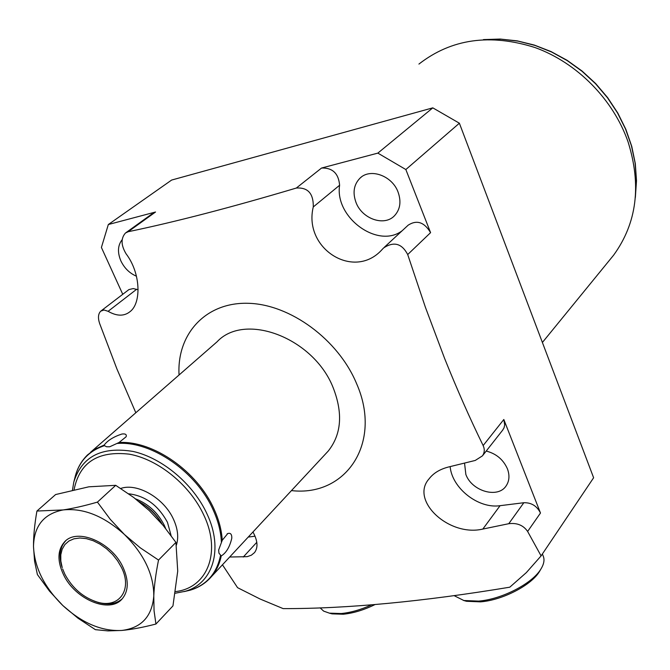 <?xml version="1.0" encoding="UTF-8"?>
<svg xmlns="http://www.w3.org/2000/svg" width="670" height="670" viewBox="0 0 670 670"><rect width="100%" height="100%" fill="white"/><g stroke="black" fill="none" stroke-linecap="round" stroke-linejoin="round"><path stroke-width="1" d="M231.803 538.178C229.743 546.988 226.217 552.909 221.234 555.941L218.956 553.152L218.646 550.028L222.247 540.271L227.758 533.555C230.53 532.675 231.879 534.208 231.803 538.178M325.762 453.724L328.216 451.078C341.424 434.436 343.099 413.398 333.266 387.964C313.97 338.015 244.885 311.692 216.971 341.884L90.559 452.275M104.47 445.659L104.219 445.031C107.661 440.458 113.548 436.79 121.881 434.026C125.449 433.565 126.856 434.487 126.102 436.781L119.059 442.493L109.713 446.781L106.589 446.781L104.47 445.659C88.951 450.793 79.144 461.287 75.048 477.141C77.226 468.313 81.405 460.893 87.577 454.88L95.199 449.093L104.219 445.031M162.24 524.342C156.411 514.686 148.656 507.09 138.966 501.579M155.934 624.03L172.952 605.914L177.726 571.133L175.925 542.415L163.103 525.364L149.234 510.557L133.632 497.425L115.717 485.323L88.825 486.814L55.61 494.552L36.925 511.043C34.572 524.468 33.433 536.293 33.5 546.511C34.471 567.482 44.254 587.155 62.846 605.546L78.005 618.217L95.391 629.666L107.962 630.897L121.856 630.445C131.605 629.532 142.97 627.396 155.934 624.03L154.05 610.705L153.79 596.007C154.217 585.706 155.792 573.721 158.522 560.061L140.332 547.867L124.419 534.493L110.307 519.384L97.426 502.115C84.286 505.892 72.846 508.496 63.106 509.937L36.925 511.043M97.426 502.115L115.717 485.323M63.106 509.937C43.843 513.748 33.969 525.942 33.5 546.511L34.564 561.167L37.394 574.55L49.496 591.133L62.846 605.546C82.125 623.15 101.798 631.458 121.856 630.445C141.404 627.966 152.056 616.484 153.79 596.007C153.824 574.609 144.033 554.098 124.419 534.493C103.858 515.992 83.423 507.81 63.106 509.937M123.045 567.356C128.891 580.438 128.632 590.898 122.292 598.737C109.847 614.147 74.864 599.399 63.399 574.416C57.159 560.865 57.511 550.053 64.462 541.98C76.966 527.424 111.857 542.256 123.045 567.356M94.009 601.04L98.683 602.631C108.498 605.194 116.354 603.913 122.258 598.779M62.235 567.674L60.819 561.024L60.794 554.777L62.176 549.199L64.906 544.543L68.884 541.025L73.934 538.806L79.856 537.993L86.38 538.638L93.214 540.724L100.056 544.149L106.589 548.78L112.518 554.392L117.568 560.748L121.505 567.54C132.861 589.818 118.892 608.854 97.326 602.112C83.239 597.573 72.419 588.277 64.864 574.24L62.645 568.947M65.685 540.849L65.627 540.908C59.94 547.172 58.659 555.673 61.782 566.418M158.522 560.061L175.925 542.415M291.458 490.599C345.946 496.989 382.662 442.987 356.658 383.793C338.434 339.581 290.001 304.038 247.766 303.284C205.414 302.212 176.704 334.255 179.049 374.999M430.316 477.316L429.068 478.849C433.398 473.171 439.872 469.226 448.49 467.007L475.248 460.449L482.417 455.885C484.594 452.736 484.837 449.294 483.145 445.558C469.955 418.583 457.124 389.588 444.654 358.559L425.408 307.296L407.703 254.55C401.849 243.403 393.809 241.208 383.567 247.975L381.213 250.496C353.14 280.194 303.142 248.302 313.275 206.946C313.552 193.555 307.899 187.257 296.316 188.052C231.435 207.357 175.389 221.912 128.163 231.728L125.491 232.993C120.751 238.336 120.96 245.295 126.111 253.855C140.775 273.084 141.487 302.781 130.248 311.483C124.268 316.416 116.89 316.357 108.113 311.307L104.051 309.992L100.768 311.131C98.172 313.744 97.795 317.865 99.621 323.468L116.932 368.977L135.817 412.753M126.019 232.616L152.685 213.437L155.541 212.013L128.163 231.728M138.087 289.741L133.196 288.569L128.925 289.582L101.162 310.83M222.448 564.793L237.574 587.674L260.111 599.022L283.142 608.611C347.085 608.77 422.636 601.635 509.778 587.196L526.327 572.615L541.092 555.899L527.625 531.452C523.362 525.263 517.072 522.675 508.756 523.706L482.836 529.066C448.883 537.139 409.747 500.356 429.068 478.849M122.736 294.264L101.404 247.473L108.322 224.534L155.541 212.013M252.959 531.988C257.741 540.732 258.252 547.608 254.5 552.616L251.367 555.187L247.197 556.669L229.676 557.021M255.035 536.209L248.252 537.055M122.166 239.667C117.752 245.279 117.317 252.347 120.86 260.865C124.36 268.142 129.561 273.26 136.471 276.216M108.322 224.534L171.637 180.054L432.795 107.853L459.377 123.213L593.62 477.76L541.092 555.899M418.926 64.077C451.379 38.81 490.113 33.307 535.121 47.587C577.096 62.771 613.276 99.47 628.041 141.805C641.684 185.322 636.877 223.11 613.62 255.169L609.147 260.647M459.377 123.213L405.844 169.543L377.847 153.112L432.795 107.853M483.145 445.558L503.823 419.495L540.481 513.027L527.625 531.452M450.148 466.605C451.982 488.229 478.439 509.007 500.071 505.682L523.823 502.726C531.394 502.534 536.946 505.967 540.481 513.027M503.823 419.495L504.694 424.989L504.024 427.862L502.55 430.291M464.536 463.087L465.859 474.469C471.898 491.361 498.179 498.832 506.252 485.7C509.401 480.851 509.786 475.197 507.391 468.749C503.245 459.528 496.185 453.632 486.219 451.061M296.316 188.052L321.567 168.028C332.563 167.709 338.576 173.446 339.615 185.238C334.481 217.507 378.081 249.349 402.243 230.673M321.567 168.028L377.847 153.112M405.844 169.543L430.584 232.641L407.703 254.55M384.396 247.205L408.231 225.12C416.857 219.634 424.311 222.147 430.584 232.641M398.064 192.064C392.185 175.699 370.234 167.81 359.983 178.178C353.802 184.568 352.479 192.675 356.021 202.499C362.068 218.931 384.329 226.703 394.504 215.723C400.233 209.45 401.414 201.561 398.064 192.064M375.033 604.549C363.961 609.985 353.366 613.218 343.241 614.231L332.069 613.862L329.397 613.15L341.197 613.536C350.787 612.598 360.929 609.692 371.624 604.826M329.397 613.15L323.66 611.124L320.084 607.832M332.069 613.862L329.28 613.125M463.439 600.42L466.529 601.283L480.507 601.861C502.458 600.211 531.461 585.203 539.509 571.451L540.95 568.981C532.466 583.478 501.771 599.365 478.573 601.107L463.824 600.504L454.176 595.68M540.95 568.981C543.998 563.998 544.752 559.676 543.194 556.008L542.39 553.964M539.509 571.451L540.338 570.019M208.839 579.408L211.527 576.535C216.335 570.857 219.567 563.989 221.234 555.941M222.247 540.271C221.636 530.213 218.931 519.895 214.124 509.3C197.516 471.37 153.087 440.416 119.059 442.493M221.376 541.904C220.891 531.578 218.169 520.958 213.219 510.029C196.494 471.822 151.495 440.801 117.468 443.44M184.041 591.618L190.213 590.178C206.645 584.952 216.737 573.428 220.489 555.623M175.28 593.226L185.062 591.325C212.934 583.704 223.73 549.291 207.064 514.032C193.429 484.159 162.483 458.037 133.137 451.454C101.58 446.27 81.799 456.488 73.792 482.107L72.469 490.072M175.54 591.585C207.189 588.042 221.636 552.541 203.889 515.289C190.205 485.315 158.514 459.419 129.327 454.168C97.954 450.583 79.537 462.426 74.077 489.695M120.709 488.464C137.291 482.559 164.184 498.17 173.547 519.401C177.835 528.915 178.781 537.491 176.386 545.145M128.623 493.79C145.256 495.741 158.204 505.264 167.467 522.349L171.101 535.606M135.457 498.815C148.254 503.806 157.886 512.684 164.343 525.439L165.624 528.446M141.253 502.919C150.197 508.178 157.199 515.339 162.274 524.384M108.113 311.307L136.672 289.264M256.794 542.306L243.252 557.046M484.644 39.538L501.235 39.187L518.128 41.155L534.987 45.434L551.477 51.959L567.272 60.635L582.054 71.288L595.521 83.708L607.405 97.661L617.472 112.853L625.52 128.983L631.416 145.725L635.059 162.743L636.399 179.702L635.453 196.277M500.071 505.682L482.836 529.066M523.823 502.726L508.756 523.706M313.275 206.946L339.615 185.238M328.216 451.078L211.527 576.535C205.883 583.068 198.772 587.615 190.213 590.178L185.062 591.325M227.122 533.889L227.758 533.555M73.951 481.487L75.048 477.141M97.326 602.112L98.683 602.631M65.627 540.908L64.462 541.98M542.399 342.462L613.62 255.169M483.43 39.597L500.214 39.053L517.307 40.878L534.375 45.083L551.083 51.59L567.08 60.292L582.046 71.02L595.672 83.566L607.673 97.678L617.807 113.054L625.881 129.394L631.743 146.345L635.302 163.572L636.5 180.733L635.353 197.499M361.289 177.089L359.983 178.178M482.417 455.885L502.977 429.746M466.529 601.283L463.824 600.504"/></g></svg>
